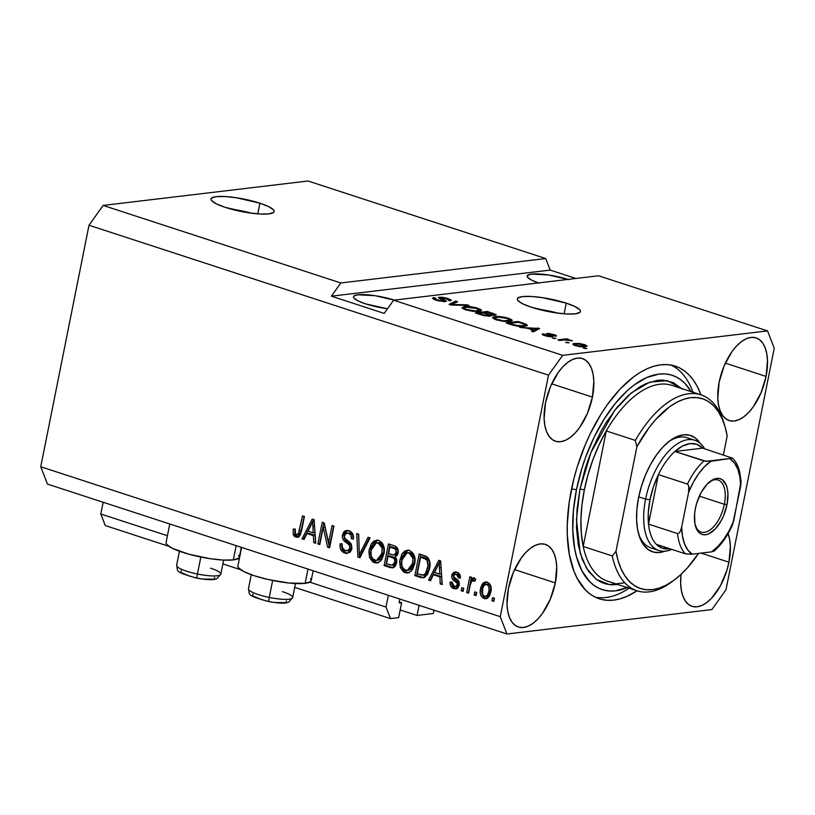 <?xml version="1.0" encoding="UTF-8"?>
<svg xmlns="http://www.w3.org/2000/svg" width="815" height="815" viewBox="0 0 815 815"><rect width="100%" height="100%" fill="white"/><g stroke="black" fill="none" stroke-linecap="round" stroke-linejoin="round"><path stroke-width="1.22" d="M434.028 610.211L433.376 613.491L434.028 610.211M400.185 609.936L417.056 615.437L433.376 613.491L417.056 615.437L419.073 605.331L417.056 615.437L400.185 609.936M399.819 599.045L399.258 601.847L399.819 599.045M399.707 602.998A1.284 0.652 -71.9 0 1 399.554 602.988A1.284 0.652 -71.9 0 1 399.258 601.847L399.462 602.937L401.622 602.774L399.238 601.99L401.622 602.774L398.647 617.627L390.487 618.605L294.704 587.36L390.487 618.605L386.015 607.053L309.771 582.175L386.015 607.053L388.358 595.307L386.015 607.053L390.487 618.605L398.647 617.627L401.622 602.774L399.707 602.998M240.608 569.705L222.882 563.919L240.608 569.705M168.776 546.274L105.278 525.563L168.776 546.274M239.253 559.172L237.949 558.744L239.253 559.172M167.421 535.73L100.805 514L105.278 525.563L100.805 514L167.421 535.73M103.159 502.264L100.805 514L103.159 502.264M251.641 213.204A32.203 6.347 11.3 0 0 231.134 209.109L252.09 213.326M259.924 203.2L257.795 213.856L259.924 203.2L268.716 206.664L273.514 209.903L274.166 211.289L273.606 212.44L268.97 213.887L260.321 214.029L248.962 212.827L225.195 207.346A32.203 6.347 -168.7 0 1 210.983 198.962A32.203 6.347 -168.7 0 1 228.108 196.751A32.203 6.347 -168.7 0 1 259.924 203.2A32.203 6.347 -168.7 0 1 274.146 211.584A32.203 6.347 -168.7 0 1 257.01 213.795A32.203 6.347 -168.7 0 1 225.195 207.346L216.413 203.893L211.615 200.643L210.963 199.257L211.523 198.106L216.158 196.66L224.808 196.527L236.167 197.719L259.924 203.2M557.98 313.143A32.203 6.347 11.3 0 0 537.462 309.048L558.428 313.266M566.262 303.139L564.133 313.795L566.262 303.139L575.044 306.603L579.852 309.843L580.504 311.228L579.934 312.379L575.298 313.826L566.649 313.969L555.29 312.766L531.533 307.286A32.203 6.347 -168.7 0 1 517.311 298.901A32.203 6.347 -168.7 0 1 534.446 296.691A32.203 6.347 -168.7 0 1 566.262 303.139A32.203 6.347 -168.7 0 1 580.474 311.524A32.203 6.347 -168.7 0 1 563.348 313.734A32.203 6.347 -168.7 0 1 531.533 307.286L522.741 303.832L517.943 300.582L517.291 299.197L517.851 298.046L522.486 296.599L531.146 296.466L542.505 297.658L566.262 303.139M538.542 282.917A27.374 5.389 -168.7 0 1 527.173 276.041A27.374 5.389 -168.7 0 1 568.045 279.402M395.132 300.348L374.941 295.682L357.928 294.786L353.985 296.008L353.506 296.996L354.067 298.168L358.142 300.929L365.609 303.863A27.374 5.389 -168.7 0 0 387.512 308.773L365.609 303.863A27.374 5.389 -168.7 0 1 353.527 296.741A27.374 5.389 -168.7 0 1 394.389 300.103M766.08 376.418L725.35 363.133L766.08 376.418L761.098 392.626L753.305 406.797L748.71 412.421L743.891 416.76L739.011 419.664L734.284 421.019L729.873 420.754L725.951 418.9L722.661 415.528L720.154 410.75L718.504 404.76L717.781 397.791L719.187 382.011A43.48 22.005 -71.9 0 1 756.116 337.879A43.48 22.005 -71.9 0 1 766.08 376.418A43.48 22.005 -71.9 0 1 729.15 420.55A43.48 22.005 -71.9 0 1 719.187 382.011L724.168 365.803L731.962 351.632L736.556 346.008L741.375 341.668L746.255 338.765L750.982 337.42L755.403 337.675L759.325 339.529L762.606 342.911L765.112 347.679L766.762 353.669L767.486 360.637L766.08 376.418M592.423 397.119L551.704 383.834L592.423 397.119L587.442 413.327L579.659 427.498L575.064 433.122L570.235 437.472L565.366 440.365L560.628 441.72L556.217 441.465L552.295 439.611L549.015 436.229L546.498 431.451L544.848 425.461L544.135 418.492L545.541 402.712A43.48 22.005 -71.9 0 1 582.47 358.59A43.48 22.005 -71.9 0 1 592.423 397.119A43.48 22.005 -71.9 0 1 555.504 441.251A43.48 22.005 -71.9 0 1 545.541 402.712L550.522 386.504L558.316 372.343L562.9 366.719L567.729 362.369L572.599 359.466L577.336 358.121L581.747 358.376L585.669 360.23L588.95 363.612L591.466 368.39L593.116 374.37L593.84 381.339L592.423 397.119M555.31 582.898L514.581 569.614L555.31 582.898L550.329 599.107L542.535 613.277L537.941 618.901L533.122 623.241L528.242 626.144L523.515 627.489L519.094 627.234L515.172 625.38L511.891 621.998L509.375 617.23L507.735 611.24L507.012 604.272L508.417 588.491A43.48 22.005 -71.9 0 1 545.347 544.359A43.48 22.005 -71.9 0 1 555.31 582.898A43.48 22.005 -71.9 0 1 518.381 627.03A43.48 22.005 -71.9 0 1 508.417 588.491L513.399 572.283L521.192 558.112L525.787 552.489L530.606 548.149L535.486 545.245L540.213 543.89L544.624 544.155L548.546 546.009L551.837 549.391L554.343 554.159L555.993 560.15L556.716 567.118L555.31 582.898M727.999 533.458L729.649 539.448L730.362 546.417L728.956 562.197L701.124 553.12L728.956 562.197L726.878 570.408L720.368 585.893L711.597 598.19L706.768 602.54L701.898 605.443L697.161 606.788L692.75 606.533L688.828 604.679L685.547 601.297L683.031 596.519L681.381 590.539L680.657 583.571L681.045 574.361A43.48 22.005 -71.9 0 0 692.027 606.319A43.48 22.005 -71.9 0 0 728.956 562.197A43.48 22.005 -71.9 0 0 728.07 533.642M166.026 542.953L166.78 544.552L172.352 548.322L188.907 554.231L210.107 558.693L223.279 560.078L233.314 559.915L236.167 545.663L233.314 559.915A37.358 7.355 11.3 0 0 239.325 557.246L241.301 547.334M241.597 547.436L237.878 566.038A37.358 7.355 11.3 0 0 263.316 578.344A37.358 7.355 11.3 0 0 305.146 583.357L307.999 569.094L305.146 583.357L310.525 581.676L311.177 580.331L310.423 578.732M571.264 490.324A122.382 61.93 -71.9 0 1 675.207 366.108A122.382 61.93 -71.9 0 1 700.961 394.837L697.283 386.514L693.453 380.259L689.093 374.981L684.223 370.744L678.905 367.575L673.18 365.528L667.118 364.59L660.761 364.794L654.18 366.139L647.436 368.594L640.59 372.149L633.713 376.764L620.134 389L607.216 404.821L601.154 413.898L590.131 433.926L585.282 444.695L577.112 467.219L573.882 478.751L569.278 501.816L567.281 524.137L567.291 534.752L569.318 554.363L573.964 571.213L577.214 578.395L585.404 589.928L590.274 594.166L595.592 597.334L601.317 599.382L607.379 600.319L613.736 600.115L620.317 598.77L627.061 596.315L637.035 590.793A122.382 61.93 -71.9 0 1 599.29 598.801A122.382 61.93 -71.9 0 1 571.264 490.324M340.813 282.968L545.714 258.538L308.05 181.001L103.138 205.431L340.813 282.968L103.138 205.431L89.008 225.246L40.75 466.761L500.247 616.67L548.505 375.155L89.008 225.246L548.505 375.155L562.635 355.34L767.547 330.91L598.536 275.765L393.625 300.195L562.635 355.34L393.625 300.195L384.201 313.408L331.389 296.181L340.813 282.968L545.714 258.538L550.186 270.091L575.869 278.475L550.186 270.091L331.389 296.181L340.813 282.968M445.306 301.632L437.716 300.684L433.774 299.329L432.521 298.117L433.875 297.648L435.954 298.249L435.047 298.677L436.025 299.462L442.535 301.041L443.798 300.541L438.49 297.465L441.699 297.2L446.997 298.219L451.194 300.002L450.135 300.837L446.06 298.535L440.63 298.046L446.09 300.796L445.306 301.632L446.335 301.214L445.367 300.358L440.65 298.178L446.722 298.748C448.953 299.502 449.401 299.991 448.056 300.236L450.135 300.837L451.327 300.328L448.087 298.555L439.387 297.2L438.409 297.607L441.037 299.227C443.421 300.063 444.195 300.654 443.35 301.01L437.533 300.042C434.945 299.146 434.415 298.545 435.954 298.249L433.875 297.648L432.47 298.229L435.944 300.154L445.306 301.632M469.043 305.462L451.062 305.014L449.085 304.372L455.707 301.112L457.684 301.754L451.388 304.484L467.046 304.81L469.043 305.462L467.046 304.81L451.388 304.484L457.684 301.754L455.707 301.112L449.085 304.372L451.062 305.014L469.043 305.462M465.416 309.771L461.871 307.764L464.173 306.654L472.71 307.031L480.565 309.394L481.492 310.362L480.412 311.157L472.71 311.32L465.416 309.771L472.71 311.32L478.965 311.412L481.482 310.454L477.896 308.284C472.14 306.695 467.565 306.155 464.173 306.654L461.871 307.764L465.416 309.771M496.141 319.796L492.688 318.003L492.881 317.229L494.899 316.678L503.446 317.055L511.3 319.419L512.217 320.387L511.137 321.181L503.446 321.344L496.141 319.796L503.446 321.344L509.691 321.436L512.207 320.478L508.631 318.308C502.865 316.719 498.291 316.179 494.899 316.678L492.606 317.789L496.141 319.796M526.959 328.16L519.715 327.406L539.642 328.496L533.397 331.878L531.4 331.226L533.418 330.258L526.959 328.16L533.418 330.258L531.4 331.226L533.397 331.878L539.642 328.496L519.715 327.406L526.959 328.16M586.983 348.586L583.326 348.168L586.983 348.586M585.201 346.762L579.608 346.62L573.434 344.827L572.802 344.134L573.414 343.675L578.956 343.4L585.109 344.745L586.943 346.304L585.201 346.762L587.095 346.09L584.528 344.551L574.789 343.41L572.802 344.103L575.37 345.642C579.536 346.782 582.817 347.159 585.201 346.762M569.227 342.789L565.569 342.371L569.227 342.789M564.388 339.947L559.803 340.487L557.878 339.865L566.72 338.806L568.646 339.437L567.23 339.6L572.405 340.802L564.388 339.947L566.537 339.835L566.72 338.806L557.878 339.865L559.803 340.487L564.388 339.947M556.013 338.48L552.356 338.062L556.013 338.48M552.173 336.799C553.558 336.544 553.069 335.974 550.695 335.108L550.349 336.819L550.695 335.108L549.045 334.344L548.872 335.22L549.178 334.058L555.708 336.269C557.012 335.963 556.39 335.383 553.854 334.537L553.742 335.138L553.854 334.537L547.079 333.447L546.906 334.303L547.079 333.447C545.948 333.793 546.62 334.415 549.076 335.311L550.4 335.963L549.921 336.778L550.033 336.198L546.07 336.045L545.123 334.435L543.045 333.824L542.831 334.884L543.045 333.824C541.588 334.15 542.169 334.761 544.777 335.658L552.173 336.799L547.211 336.33L542.342 334.517L543.045 333.824L546.172 335.546L550.033 336.198L546.386 333.885L549.269 333.498L556.258 335.607L555.708 336.269L552.662 334.71L549.045 334.079L552.916 336.188L552.173 336.799L553.079 336.463M524.656 326.285L516.129 325.939L506.023 322.944L518.187 321.497L526.337 324.288L527.173 325.603L524.656 326.285L527.376 325.307L526.113 324.187L518.187 321.497L506.023 322.944L511.474 324.727C516.995 326.306 521.386 326.825 524.656 326.285L524.942 324.798L524.3 324.227L524.911 325.022L522.751 325.654L522.598 326.438L522.751 325.654L519.043 325.776L518.941 326.316L519.043 325.776L512.666 324.482L512.553 325.063L512.666 324.482L509.365 323.402L518.686 322.292L524.3 324.227C525.369 325.053 524.85 325.521 522.751 325.654L515.824 325.358L509.365 323.402L509.253 323.993L509.365 323.402L518.686 322.292L524.3 324.227M490.151 316.179L483.998 315.639L475.298 312.919L487.452 311.473L496.05 314.61L494.797 315.395L490.589 314.987L491.343 315.782L490.151 316.179L491.374 315.711L490.589 314.987L496.182 314.936L487.452 311.473L475.298 312.919L480.993 314.773L490.151 316.179M711.862 609.569L506.95 633.999L47.453 484.09L506.95 633.999L500.247 616.67L40.75 466.761L47.453 484.09L40.75 466.761L89.008 225.246L103.138 205.431L308.05 181.001L545.714 258.538L550.186 270.091L331.389 296.181L384.201 313.408L393.625 300.195L598.536 275.765L767.547 330.91L774.25 348.239L725.992 589.754L711.862 609.569L725.992 589.754L774.25 348.239L767.547 330.91L562.635 355.34L548.505 375.155L500.247 616.67L506.95 633.999L711.862 609.569M323.239 527.346L319.786 544.603L317.87 543.972L322.2 522.303L324.238 522.965L328.588 542.79L332.041 525.512L333.956 526.133L329.627 547.812L327.579 547.14L323.239 527.346L327.579 547.14L329.627 547.812L333.956 526.133L332.041 525.512L328.588 542.79L324.238 522.965L322.2 522.303L317.87 543.972L319.786 544.603L323.239 527.346L324.971 527.142L323.239 527.346M351.958 548.678L350.256 552.05L346.579 553.436L342.545 551.837L340.262 548.21L340.161 543.748L342.137 544.094L342.453 547.711L344.704 550.247L347.893 550.746L349.808 548.903L349.584 545.347L343.736 540.416L342.341 537.279L343.278 532.664L344.847 531.054L346.864 530.422L351.102 531.849L353.139 534.793L353.374 539.061L351.397 538.715L350.99 535.272L348.545 533.295L345.927 533.295L344.256 536.209L345.051 538.756L351.173 543.799L351.958 548.678L350.144 542.566L344.511 538.002L344.348 535.608L346.752 533.061L348.545 533.295C350.807 534.141 351.764 535.954 351.397 538.715L353.374 539.061C353.924 534.864 352.457 532.083 348.983 530.738L346.599 530.443L342.432 534.925C342.066 538.43 343.339 540.956 346.232 542.505C348.688 543.534 349.961 545.408 350.032 548.108L347.445 550.838L345.55 550.604C342.881 549.524 341.75 547.354 342.137 544.094L340.161 543.748C339.468 548.424 341.047 551.531 344.877 553.09L346.62 552.876C342.779 551.327 341.21 548.21 341.893 543.544L342.524 549.402L344.276 551.623L346.62 552.876L344.877 553.09L347.536 553.416L351.958 548.678M370.051 537.91L359.894 557.684L357.907 557.032L356.715 533.56L358.692 534.202L359.303 554.791L368.054 537.258L370.051 537.91L368.054 537.258L359.303 554.791L358.692 534.202L356.715 533.56L357.907 557.032L359.894 557.684L370.051 537.91M377.753 562.808L372.791 561.973L369.572 557.521L368.9 551.48L371.192 543.85L374.248 540.844L378.802 540.467L382.5 543.361L384.191 548.22L383.885 553.996L381.685 559.681L378.364 562.584L374.35 562.696L376.917 562.982L380.452 561.158L383.885 553.996C385.281 547.731 383.59 543.228 378.802 540.467L376.296 540.182L369.185 549.473L369.572 557.521L371.314 557.317L370.927 549.269L369.185 549.473L370.927 549.269L377.141 540.151M408.488 572.833L403.527 571.998L400.308 567.546L399.625 561.504L401.927 553.874L404.974 550.869L409.527 550.492L413.225 553.385L414.916 558.255L414.611 564.021L412.421 569.705L409.099 572.609L405.075 572.721L407.643 573.006L411.178 571.183L414.611 564.021C416.017 557.755 414.315 553.253 409.527 550.492L407.021 550.207L399.921 559.508L400.308 567.546L402.039 567.342L401.652 559.294L399.921 559.508L401.652 559.294L407.867 550.176M476.694 592.495L476.072 595.592L474.157 594.96L474.768 591.863L476.694 592.495L474.768 591.863L474.157 594.96L476.072 595.592L476.694 592.495M486.749 598.495L484.059 598.495L485.913 598.699L490.885 591.853L489.499 595.969L487.727 597.996L485.322 598.719L482.888 597.935L481.074 595.846L480.249 593.035L480.687 587.931L482.164 584.212L483.703 582.644L486.076 581.941L489.489 583.601L491.139 587.513L490.885 591.853C491.944 587.37 490.762 584.141 487.319 582.165L485.485 581.961L480.534 588.644C479.414 593.188 480.585 596.468 484.059 598.495L485.801 598.281C482.327 596.264 481.145 592.984 482.266 588.44L480.534 588.644L482.266 588.44L486.382 581.961M295.865 537.095L294.327 536.229L293.176 534.283L293.237 529.037L295.213 529.383L295.621 534.049L297.108 534.691L298.29 534.151L302.508 515.875L304.433 516.506L300.511 534.589L299.013 536.688L295.865 537.095L297.506 537.299L301.489 531.217L304.433 516.506L302.508 515.875L298.708 533.581L296.466 534.589C294.918 533.387 294.5 531.655 295.213 529.383L293.237 529.037L293.288 534.62L295.02 534.416L294.969 528.833L295.02 534.416L293.288 534.62L295.865 537.095L297.607 536.891L295.865 537.095M433.448 574.789L430.534 580.728L428.537 580.076L438.776 560.333L440.65 560.944L442.219 584.549L440.232 583.897L439.906 576.888L433.448 574.789L439.906 576.888L440.232 583.897L442.219 584.549L440.65 560.944L438.776 560.333L428.537 580.076L430.534 580.728L433.448 574.789L435.179 574.575L433.448 574.789M459.273 584.987L457.969 587.717L455.514 588.868L452.437 588.002L450.777 586.179L450.145 582.032L452.121 582.379L452.488 584.915L454.291 586.382L456.135 586.362L457.266 584.752L457.042 583.051L453.15 579.852L451.734 577.407L451.989 574.422L453.649 572.385L457.694 572.568L460.129 575.237L460.373 578.171L458.397 577.825L458.061 575.706L456.512 574.514L454.841 574.361L453.69 575.848L454.24 577.356L458.774 581.166L459.273 584.987C459.619 582.063 458.539 579.995 456.033 578.762L454.067 577.163L453.721 575.655L455.096 574.32L456.512 574.514L458.397 577.825L460.373 578.171C460.607 575.105 459.446 573.128 456.889 572.242L454.862 571.987L451.734 575.349C451.632 578.334 452.885 580.463 455.483 581.716L457.113 583.173L457.266 584.752L455.544 586.545L454.291 586.382L452.121 582.379L450.145 582.032C449.849 585.353 451.041 587.544 453.711 588.593L455.442 588.379C452.773 587.34 451.581 585.15 451.877 581.818L452.508 585.975L455.442 588.379L453.711 588.593L455.768 588.848L459.273 584.987M463.725 588.257L463.114 591.354L461.188 590.732L461.81 587.635L463.725 588.257L461.81 587.635L461.188 590.732L463.114 591.354L463.725 588.257M474.106 577.855L471.274 579.913L473.016 579.709L471.274 579.913L471.783 577.397L469.858 576.765L466.71 592.536L468.452 592.322L466.71 592.536L468.635 593.157L470.265 584.987L468.635 593.157L466.71 592.536L469.858 576.765L471.783 577.397L471.274 579.913L473.658 577.784L475.746 579.292L474.585 581.309L473.077 580.545L471.702 581.166L470.265 584.987L471.253 581.879L473.332 580.606L474.585 581.309L475.746 579.292L473.505 577.794M494.461 598.292L493.839 601.378L491.914 600.757L492.535 597.66L494.461 598.292L492.535 597.66L491.914 600.757L493.839 601.378L494.461 598.292M429.525 568.727L427.62 574.239L424.401 577.509L421.141 577.631L414.855 575.614L419.185 553.945L425.868 556.197L428.293 558.061L429.872 562.452L429.525 568.727C430.748 564.214 429.994 560.302 427.254 557.002L419.185 553.945L414.855 575.614L420.306 577.397L422.038 577.183L416.587 575.41L414.855 575.614L416.587 575.41L420.774 554.465L416.587 575.41L422.038 577.183L420.306 577.397L423.291 577.784L429.525 568.727M396.681 562.91L395.132 566.405L393.207 567.739L390.375 567.617L384.13 565.59L388.46 543.921L395.153 546.162L397.547 548.312L398.005 553.548L397.139 555.321L395.204 556.757L396.732 559.579L396.681 562.91L395.204 556.757L398.168 552.886C398.616 549.188 397.292 546.824 394.185 545.785L388.46 543.921L384.13 565.59L389.815 567.444L391.557 567.24L385.862 565.386L384.13 565.59L385.862 565.386L390.049 544.43L385.862 565.386L391.557 567.24L389.815 567.444L392.616 567.851L396.681 562.91M306.929 533.509L304.026 539.459L302.019 538.807L312.257 519.053L314.132 519.664L315.711 543.269L313.714 542.617L313.388 535.618L306.929 533.509L313.388 535.618L313.714 542.617L315.711 543.269L314.132 519.664L312.257 519.053L302.019 538.807L304.026 539.459L306.929 533.509L308.661 533.305L306.929 533.509M237.858 566.384L238.612 567.994L244.184 571.753L254.372 575.757L267.626 579.404L288.795 583L305.146 583.357A37.358 7.355 11.3 0 0 311.147 580.677L313.133 570.765M169.764 523.994L166.056 542.607A37.358 7.355 11.3 0 0 191.484 554.913A37.358 7.355 11.3 0 0 233.314 559.915L238.693 558.234L239.345 556.9L238.591 555.29M298.973 534.467L296.466 534.589M298.198 534.385L300.44 533.377L298.708 533.581L300.44 533.377L301.275 530.555L299.533 530.759L301.275 530.555L304.107 516.394L300.939 532.001L300.256 533.682L298.85 534.477M298.351 537.065L295.02 534.416L296.059 536.025L298.687 537.105M430.86 580.066L428.537 580.076L430.279 579.873L440.171 560.791L430.279 579.873L430.86 580.066M442.168 583.754L440.232 583.897L441.964 583.683L441.638 576.684L439.906 576.888L441.638 576.684L435.179 574.575L441.638 576.684L442.168 583.754M434.578 572.456L439.265 562.89L440.762 562.717L439.265 562.89L439.417 567.688L441.088 567.495L439.417 567.688L439.774 574.147L441.516 573.943L439.774 574.147L434.578 572.456L439.774 574.147L439.265 562.89L434.578 572.456M455.544 586.545L457.276 586.331L459.008 584.538L457.266 584.752L459.008 584.538L458.855 582.97L457.113 583.173L458.855 582.97L457.215 581.513L455.483 581.716L457.215 581.513C454.617 580.249 453.374 578.13 453.466 575.135L451.734 575.349L453.466 575.135L455.768 571.987M458.244 574.31L459.792 575.492L460.404 577.672L458.397 577.825L460.139 577.621L458.244 574.31L455.096 574.32M456.614 588.644L457.256 588.654M456.583 574.157L457.836 574.188M456.166 571.865L454.138 573.383L453.364 576.164L453.792 578.171L455.911 580.525M455.717 580.361L458.998 583.346L458.611 585.527L456.96 586.352M463.256 590.63L461.188 590.732L462.93 590.529L463.399 588.155L463.256 590.63M468.452 592.322L471.447 577.285L468.452 592.322M474.544 577.855L473.016 579.709L474.381 577.978M475.4 580.525L473.332 580.606M474.248 580.392L474.799 580.331M493.982 600.655L491.914 600.757L493.656 600.553L494.124 598.179L493.982 600.655M485.995 582.124L483.438 584.803L482.032 589.897M481.92 591.354L482.266 594.288M482.806 595.622L484.619 597.721L487.054 598.516M486.504 596.111L486.29 596.05C488.817 595.999 490.273 594.369 490.671 591.17L488.929 591.374L490.671 591.17C491.527 588.063 490.824 585.741 488.562 584.192L486.82 584.406C489.092 585.954 489.795 588.277 488.929 591.374C488.531 594.573 487.075 596.203 484.558 596.254C482.286 594.706 481.584 592.373 482.449 589.265C482.847 586.067 484.304 584.447 486.82 584.406L488.562 584.192L489.713 584.915L490.946 588.145L489.784 593.962L487.564 596.081M489.306 594.777L488.694 595.449M486.891 584.304L488.348 584.141M488.562 584.192L484.426 584.997L482.674 588.298L482.602 594.288L483.753 595.836L485.404 596.366L487.574 594.981L489.102 590.386L488.766 586.362L486.82 584.406M487.238 596.152L484.558 596.254M476.215 594.858L474.157 594.96L475.889 594.756L476.368 592.383L476.215 594.858M428.109 559.233L429.668 562.768L429.352 567.872C430.269 564.683 429.851 561.81 428.109 559.233L426.377 559.447L428.109 559.233L425.583 557.949L423.841 558.163L425.583 557.949L422.333 556.889L420.601 557.103L426.377 559.447C428.109 562.014 428.527 564.887 427.61 568.075L425.817 573.128L423.168 575.156L417.28 573.709L420.601 557.103L422.333 556.889L427.824 558.998M423.168 575.156L424.91 574.952L427.559 572.925L425.817 573.128L427.559 572.925L429.352 567.872L427.61 568.075L429.352 567.872L427.875 572.354M427.559 572.925L424.513 574.982M400.308 567.546L405.075 572.721L406.817 572.517L402.039 567.342L400.308 567.546M408.651 550.013L404.8 552.152L401.877 558.306L401.53 565.366L403.904 570.653M405.238 571.784L409.252 572.813M408.763 552.621L412.176 553.558M413.307 554.72L414.703 558.601L414.091 564.601L412.135 568.524L408.61 570.215M407.398 570.398L409.14 570.184L414.448 563.114L412.706 563.328L414.448 563.114L414.621 557.959L412.889 558.163L414.621 557.959L410.78 552.825L409.038 553.028L412.889 558.163L412.706 563.328L407.398 570.398L405.564 570.184C402.019 568.126 400.776 564.785 401.836 560.17L407.123 552.815L410.78 552.825L407.123 552.815M392.117 567.413L392.677 567.535M389.804 555.881L394.776 557.623L396.375 559.477L396.192 563.155L394.012 565.05L396.498 562.095C396.824 559.314 395.784 557.623 393.35 557.032L388.072 556.085L389.804 555.881M393.9 555.066L395.907 553.558L396.029 550.156L394.704 548.78L389.876 547.079L388.582 553.548L393.411 555.035L395.856 554.842L397.914 552.417L396.182 552.621L397.914 552.417C398.168 549.809 397.109 548.301 394.755 547.894L393.013 548.098L394.755 547.894L391.608 546.865L389.876 547.079L393.013 548.098C395.377 548.505 396.436 550.013 396.182 552.621L393.9 555.066L388.582 553.548L389.876 547.079L391.608 546.865L397.353 549.259L398.026 551.592L397.17 554.149M386.555 563.685L388.072 556.085L393.35 557.032L391.618 557.236C394.042 557.837 395.092 559.518 394.755 562.299L396.498 562.095L394.755 562.299L392.28 565.264L394.012 565.05L390.365 564.927L386.555 563.685L392.28 565.264L393.94 564.296L394.755 562.299L394.633 559.681L393.706 558.275L388.072 556.085L386.555 563.685M369.572 557.521L374.35 562.696L376.082 562.493L371.314 557.317L369.572 557.521M377.926 539.988L374.075 542.128L371.151 548.281L370.805 555.341L373.178 560.628M374.513 561.759L378.527 562.788M378.038 542.596L381.451 543.534M382.571 544.695L383.814 547.497L383.987 551.184L382.887 556.003L381.41 558.499M380.371 559.406L377.885 560.19M376.673 560.374L378.405 560.16L383.712 553.09L381.98 553.303L383.712 553.09L383.896 547.935L382.154 548.138L383.896 547.935L380.045 542.8L378.313 543.004L382.154 548.138L381.98 553.303L376.673 560.374L374.839 560.16C371.294 558.102 370.051 554.76 371.1 550.135L376.387 542.79L380.045 542.8L376.387 542.79M360.23 557.022L357.907 557.032L359.649 556.828L359.537 554.77L360.23 557.022M359.048 545.052L358.488 534.141L359.048 545.052M361.045 554.587L359.303 554.791L361.045 554.587L362.532 551.429L360.801 551.643L362.532 551.429L369.45 537.717L361.045 554.587M347.445 550.838L349.177 550.634L351.764 547.904L350.032 548.108L351.764 547.904C351.693 545.194 350.43 543.33 347.964 542.301L346.232 542.505L347.964 542.301C345.071 540.742 343.808 538.216 344.174 534.721L342.432 534.925L344.174 534.721L347.465 530.433M347.669 533.091L350.277 533.081L352.335 534.446L353.445 538.572L351.397 538.715L353.129 538.511C353.496 535.75 352.549 533.937 350.277 533.081L346.752 533.061M347.557 530.402L344.725 532.979L344.083 537.075M344.409 538.379L351.713 545.999L351.377 549.055L349.401 550.594M350.745 544.43L351.316 545.143M348.688 550.655L347.985 550.583M319.928 543.87L317.87 543.972L319.602 543.768L323.789 522.823L319.928 543.87M330.33 542.576L328.588 542.79L330.33 542.576L333.63 526.032L330.33 542.576M329.78 547.089L327.579 547.14L329.311 546.936L324.971 527.142L329.78 547.089M304.352 538.786L302.019 538.807L303.761 538.593L313.653 519.512L303.761 538.593L304.352 538.786M315.649 542.474L313.714 542.617L315.446 542.413L315.12 535.404L313.388 535.618L315.12 535.404L308.661 533.305L315.12 535.404L315.649 542.474M308.06 531.176L312.746 521.62L314.244 521.437L312.746 521.62L312.909 526.419L314.57 526.215L312.909 526.419L313.255 532.878L314.998 532.664L313.255 532.878L308.06 531.176L313.255 532.878L312.746 521.62L308.06 531.176M423.841 558.163L420.601 557.103L417.28 573.709L422.038 575.135L424.207 574.82L425.603 573.475L427.957 565.834L427.05 560.292L423.841 558.163M412.889 558.163L411.585 554.944L409.405 553.171L406.369 552.977L404.097 554.546L402.406 557.898L401.51 563.134L401.938 566.119L403.832 569.186L406.879 570.418L410.403 568.727L412.543 564.072L412.889 558.163M382.154 548.138L380.849 544.919L378.669 543.147L375.644 542.953L373.372 544.522L371.457 548.617L370.784 553.11L371.212 556.095L373.097 559.161L376.143 560.394L379.678 558.703L381.817 554.047L382.154 548.138M629.435 594.94L630.005 595.082M584.925 348.688L585.068 347.954L584.925 348.688M574.412 345.295L574.789 343.41L574.412 345.295M584.396 345.183L584.528 344.551L584.396 345.183M576.714 344.032L583.214 344.684L584.742 345.631L583.041 346.895L583.194 346.151L576.582 345.998L575.156 344.551L576.714 344.032L575.176 344.704L578.08 345.866L584.722 345.692L581.329 344.215L576.714 344.032M567.159 342.891L567.301 342.157L567.159 342.891M568.646 339.437L566.72 338.806L566.517 339.835L572.405 340.802L567.23 339.6L568.646 339.437M570.958 340.741L571.07 340.161L570.958 340.741M553.956 338.582L554.098 337.858L553.956 338.582M543.045 333.824L542.25 334.282M544.44 335.546L545.123 334.435M547.079 333.447L546.356 333.753M555.708 336.269L556.441 335.902M537.411 329.708L537.768 327.885L537.411 329.708M533.112 331.776L533.418 330.258L533.112 331.776M529.006 328.19L537.442 328.343L537.146 329.851L537.442 328.343L535.995 328.985L535.659 330.646L535.995 328.985L534.202 329.881L533.856 331.623L534.202 329.881L529.006 328.19L528.884 328.781L529.006 328.19L534.202 329.881L537.442 328.343L529.006 328.19M518.004 322.373L518.187 321.497L518.004 322.373M523.271 323.81L523.393 323.198L523.271 323.81M525.726 326.122L526.113 324.187L525.726 326.122M494.41 319.144L494.899 316.678L494.41 319.144M509.569 321.456L509.823 319.877L508.631 318.308L508.499 318.96L507.225 318.482L509.752 320.214L509.507 321.456L509.752 320.214L507.806 320.804L507.653 321.568L507.806 320.804C505.3 321.202 501.887 320.804 497.547 319.623L497.435 320.183L494.909 318.003L496.804 317.31C499.31 316.872 502.784 317.269 507.225 318.482L498.739 317.167L495.439 317.585L494.909 318.074L495.581 318.797L503.415 320.815L509.752 320.214M487.278 312.349L487.452 311.473L487.278 312.349M493.055 313.979L493.187 313.337L493.055 313.979M490.355 316.149L490.589 314.987L490.355 316.149M484.324 312.695L487.951 312.267L491.099 313.296C493.584 314.02 494.247 314.509 493.075 314.753L492.963 315.344L493.075 314.753L489.723 314.407L489.357 316.24L489.723 314.407L487.716 313.806L487.594 314.417L487.716 313.806L484.324 312.695L484.202 313.296L484.324 312.695L490.701 314.621L493.523 314.203L487.951 312.267L484.324 312.695M493.584 315.385L493.758 314.509L493.075 314.753M478.639 313.378L482.898 312.868L486.443 314.02C488.939 314.794 489.54 315.303 488.216 315.548L488.083 316.23L488.216 315.548L484.365 315.721L484.467 315.211L482.449 314.621L482.337 315.191L482.449 314.621L478.639 313.378L478.517 313.969L478.639 313.378L485.017 315.334L488.643 315.476L488.419 314.753L482.898 312.868L478.639 313.378M488.786 316.251L488.98 315.252L488.216 315.548M463.674 309.119L464.173 306.654L463.674 309.119M477.773 308.936L477.896 308.284L477.773 308.936L476.49 308.457L479.026 310.189L478.772 311.432L479.026 310.189L477.081 310.78L476.928 311.544L477.081 310.78C474.575 311.177 471.152 310.78 466.822 309.588L466.71 310.158L464.183 307.978L466.068 307.286C468.584 306.848 472.058 307.245 476.49 308.457L466.516 307.235L464.173 308.05L466.231 309.384L475.165 310.902L478.894 310.301L477.794 308.946M478.843 311.422L479.026 310.189M455.371 302.772L455.707 301.112L455.371 302.772M451.286 305.024L451.388 304.484L451.286 305.024M454.006 305.085L454.118 304.525L454.006 305.085M466.924 305.411L467.046 304.81L466.924 305.411M433.56 299.227L433.875 297.648L433.56 299.227M434.823 299.767L435.954 298.249M437.421 300.603L437.533 300.042L437.421 300.603M443.228 301.652L443.35 301.01L443.228 301.652M443.757 301.672L443.941 300.776L443.35 301.01M439.153 298.361L439.387 297.2L439.153 298.361M447.955 299.197L448.087 298.555L447.955 299.197M448.729 300.429L448.841 299.869L448.056 300.236M440.65 298.178L440.487 298.993L441.282 297.832M442.637 299.92L442.779 299.227L442.637 299.92M445.102 301.652L445.367 300.358L445.102 301.652M539.265 283.162L531.798 280.228L527.712 277.467L527.631 275.307L531.574 274.074L548.587 274.981L568.778 279.637M193.44 577.244L196.71 578.08L197.444 574.015A22.545 4.442 -168.7 0 1 176.621 565.304A22.545 4.442 11.3 0 0 197.444 574.015L200.826 557.053L197.444 574.015A22.545 4.442 11.3 0 0 220.834 574.157A22.545 4.442 -168.7 0 1 197.444 574.015L196.71 578.08C172.444 571.274 178.668 571.193 176.621 565.325L179.432 551.256M181.215 570.653L180.828 571.936M181.613 572.751L190.303 576.409M196.741 577.988L200.093 578.599M203.343 579.068L213.102 579.159M214.253 578.742L214.64 577.458M210.535 568.177A22.545 4.442 -168.7 0 1 220.824 574.178L223.646 560.099M265.272 600.686L268.532 601.521L269.276 597.446A22.545 4.442 -168.7 0 1 248.453 588.736A22.545 4.442 11.3 0 0 269.276 597.446L272.658 580.494L269.276 597.446A22.545 4.442 11.3 0 0 292.666 597.589L295.468 583.53M253.047 594.084L252.66 595.368M253.445 596.183L262.135 599.84M268.573 601.419L271.915 602.041M275.175 602.499L284.924 602.591M286.085 602.173L286.473 600.889M282.357 591.609A22.545 4.442 -168.7 0 1 292.656 597.609A22.545 4.442 -168.7 0 1 269.276 597.446L268.532 601.521C244.276 594.706 250.49 594.634 248.453 588.756L251.254 574.697M690.692 439.53A57.967 29.33 108.1 0 0 668.392 441.913A57.967 29.33 -71.9 0 1 686.923 437.686A57.967 29.33 -71.9 0 1 690.692 439.53M638.583 497.588A61.186 30.96 -71.9 0 1 669.675 440.915A61.186 30.96 -71.9 0 1 700.217 443.34L695.063 437.798L689.541 435.19L683.337 434.823L676.674 436.728L669.818 440.813L663.023 446.926L656.564 454.841L650.676 464.244L645.592 474.778L641.517 486.035L638.583 497.588L636.923 508.988L636.596 519.797L637.615 529.607L639.938 538.032L643.473 544.756L648.088 549.514L653.61 552.122L659.824 552.489L665.04 551.174A61.186 30.96 -71.9 0 1 638.94 535.129A61.186 30.96 -71.9 0 1 638.583 497.588M671.03 385.088A103.057 52.15 108.1 0 0 606.279 430.941A103.057 52.15 108.1 0 0 584.324 489.937A3.219 0.632 11.3 0 0 579.944 489.285L590.967 452.468L614.612 410.393L631.391 392.861L649.769 382.123L667.342 380.656L681.707 388.551M595.419 597.242A122.382 61.93 108.1 0 0 629.119 588.206A122.382 61.93 -71.9 0 1 595.419 597.242M627.866 587.33L615.59 590.824L609.742 591.007L604.149 590.152L598.882 588.257L593.982 585.343L589.5 581.441L581.951 570.826L576.531 556.808L574.687 548.689L572.813 530.616L573.414 510.699L576.47 489.703L571.539 488.959L576.47 489.703L581.859 468.421L585.374 457.928L593.86 437.757L604.007 419.307L615.427 403.282L627.693 390.293L633.999 385.108L646.631 377.579L658.907 374.085L664.755 373.902L670.348 374.757L675.615 376.652L680.515 379.566L684.997 383.468L691.181 391.648A112.715 57.04 -71.9 0 0 629.567 388.663A112.715 57.04 -71.9 0 0 576.47 489.703A112.715 57.04 -71.9 0 0 627.255 587.595M682.267 389.122L673.424 382.693L663.186 380.096L657.664 380.279L646.091 383.57L640.152 386.656L628.243 395.56L616.68 407.806L605.902 422.914L600.94 431.369L592.118 449.666L588.338 459.334L585.027 469.226L579.944 489.285A3.219 0.632 -168.7 0 1 584.324 489.937A103.057 52.15 108.1 0 0 583.194 546.457A103.057 52.15 108.1 0 0 607.929 581.289L636.973 590.773A103.057 52.15 -71.9 0 1 612.248 555.932L583.194 546.457A103.057 52.15 108.1 0 0 608.754 581.543M673.424 580.637A103.057 52.15 -71.9 0 1 636.973 590.773M700.9 394.817L671.855 385.342A103.057 52.15 108.1 0 0 606.279 430.941L635.333 440.416A103.057 52.15 -71.9 0 1 700.9 394.817A103.057 52.15 -71.9 0 1 724.362 424.493A103.057 52.15 108.1 0 0 723.914 422.944A103.057 52.15 108.1 0 0 635.333 440.416L636.872 446.763L615.987 551.307L618.055 560.414L620.948 568.493L624.636 575.41L629.037 581.064L634.101 585.374L639.734 588.267L645.867 589.693L652.397 589.642L659.223 588.104L666.242 585.109L673.343 580.698L680.413 574.942L687.351 567.933L698.536 553.426A99.838 50.52 -71.9 0 1 674.677 579.709A99.838 50.52 -71.9 0 1 615.987 551.307L612.248 555.932A103.057 52.15 108.1 0 0 672.141 581.625L674.677 579.709M723.394 454.902L727.174 436.005L725.106 426.897L722.202 418.818L718.524 411.901L714.123 406.237L709.06 401.938L703.416 399.044L697.283 397.618L690.753 397.669L683.928 399.207L676.919 402.203L669.818 406.614L655.81 419.379L649.117 427.529L636.872 446.763A99.838 50.52 -71.9 0 1 724.83 425.99A99.838 50.52 -71.9 0 1 727.174 436.005L723.394 454.902M671.163 365.079A122.382 61.93 -71.9 0 1 693.045 392.249A122.382 61.93 108.1 0 0 671.163 365.079M624.779 582.766L609.528 584.65L596.448 579.465L586.586 568.381L580.239 553.405L576.46 519.726L579.944 489.285L577.061 509.09L576.49 527.865L578.263 544.899L582.287 559.538L588.44 571.203L596.458 579.465L601.073 582.216L606.044 583.998L611.311 584.813L617.78 584.508M658.877 550.492A57.967 29.33 -71.9 0 1 645.602 499.106L649.983 499.758A54.748 27.71 -71.9 0 1 658.408 474.575L687.452 484.049L688.716 485.73L688.583 492.443L681.697 526.918L680.413 531.115L679.292 532.898L677.55 533.591L648.506 524.116L658.408 474.575L653.416 486.891L649.983 499.758L648.312 512.421L648.506 524.116A54.748 27.71 108.1 0 0 656.33 544.339L662.137 548.159L669.849 548.75A54.748 27.71 -71.9 0 1 656.33 544.339A54.748 27.71 -71.9 0 1 648.506 524.116A54.748 27.71 -71.9 0 1 649.983 499.758L645.602 499.106A57.967 29.33 108.1 0 0 671.835 549.402A57.967 29.33 -71.9 0 1 658.877 550.492L650.961 547.904A57.967 29.33 -71.9 0 1 638.491 533.55A57.967 29.33 108.1 0 0 655.097 548.638M606.279 430.941L599.178 444.644L593.055 459.283L588.063 474.503L584.324 489.937L581.92 505.219L580.932 519.96L581.36 533.815L583.194 546.457L606.279 430.941L635.333 440.416L636.872 446.763L615.987 551.307L612.248 555.932L583.194 546.457L606.279 430.941M724.362 504.302A27.374 13.855 108.1 0 0 709.508 481.93A27.374 13.855 -71.9 0 1 718.096 480.035A27.374 13.855 -71.9 0 1 724.362 504.302L699.352 496.141L724.362 504.302A27.374 13.855 -71.9 0 1 701.114 532.083A27.374 13.855 -71.9 0 1 695.297 525.492A27.374 13.855 108.1 0 0 710.211 529.842A27.374 13.855 108.1 0 0 724.362 504.302L726.99 504.689L724.362 504.302M695.389 508.458A29.309 14.833 -71.9 0 1 710.283 481.319A29.309 14.833 -71.9 0 1 726.99 504.689L723.639 515.62L721.204 520.663L715.285 528.955L708.755 533.845L705.556 534.752L702.581 534.579L699.942 533.326L697.732 531.054L694.92 523.8L694.594 513.919L695.389 508.458L696.794 502.926L701.175 492.494L707.094 484.202L713.634 479.312L716.823 478.405L719.798 478.578L722.436 479.821L726.348 485.322L727.459 489.357L727.948 494.053L726.99 504.689A29.309 14.833 -71.9 0 1 711.434 532.317A29.309 14.833 -71.9 0 1 695.562 526.439A29.309 14.833 -71.9 0 1 695.389 508.458M645.602 499.106L638.736 496.865L645.602 499.106A57.967 29.33 -71.9 0 1 694.838 440.263A57.967 29.33 -71.9 0 1 704.659 448.79A57.967 29.33 108.1 0 0 672.966 447.089A57.967 29.33 108.1 0 0 645.602 499.106M731.381 526.684L733.795 520.714A51.528 26.08 -71.9 0 1 711.577 551.867L690.926 554.292L685.374 553.813L692.241 554.18A51.528 26.08 -71.9 0 1 681.697 526.918L680.413 531.115L679.292 532.898L677.55 533.591A54.748 27.71 108.1 0 0 685.374 553.813L656.33 544.339L685.374 553.813A54.748 27.71 -71.9 0 1 677.55 533.591L648.506 524.116L658.408 474.575A54.748 27.71 -71.9 0 1 674.891 451.449L702.673 448.138L696.866 444.318L690.02 443.605L682.542 446.029L674.891 451.449A54.748 27.71 -71.9 0 1 702.673 448.138L732.553 458.183L706.106 461.341L674.891 451.449L702.673 448.138L732.553 458.183L710.802 461.29L704.517 466.669L698.547 473.892L693.147 482.612L688.583 492.443L681.697 526.918L682.461 536.117L684.549 543.951L687.86 550.064L692.241 554.18L711.577 551.867L713.828 550.818M713.991 551.072L711.577 551.867L717.862 546.488L723.832 539.265L729.231 530.545L733.795 520.714L741.1 481.207M740.804 479.515L740.346 478.497M713.879 551.276C721.255 544.94 727.489 536.097 732.593 524.738L740.682 486.229L739.918 477.04L737.84 469.206L734.529 463.093L730.138 458.977A51.528 26.08 -71.9 0 1 740.682 486.229L741.11 481.278L739.613 471.62C738.166 465.915 735.782 461.372 732.461 457.989M674.891 451.449A54.748 27.71 108.1 0 0 658.408 474.575L687.452 484.049A54.748 27.71 -71.9 0 1 703.936 460.933L674.891 451.449M687.452 484.049L688.716 485.73L689.042 487.971L688.583 492.443A51.528 26.08 -71.9 0 1 710.802 461.29L703.936 460.933A54.748 27.71 108.1 0 0 687.452 484.049M584.742 345.631L584.508 346.833M575.156 344.551L574.962 345.499M550.431 336.055L550.278 336.809M548.903 334.17L548.709 335.148M494.909 318.003L494.664 319.256M464.183 307.978L463.929 309.231M440.63 298.066L440.446 298.973M196.71 578.08C210.678 580.657 214.702 579.567 216.831 578.732L220.834 574.157M268.532 601.521C282.51 604.098 286.534 602.998 288.663 602.163L292.666 597.589M723.914 422.944L724.83 425.99M686.923 437.686L694.838 440.263"/></g></svg>
